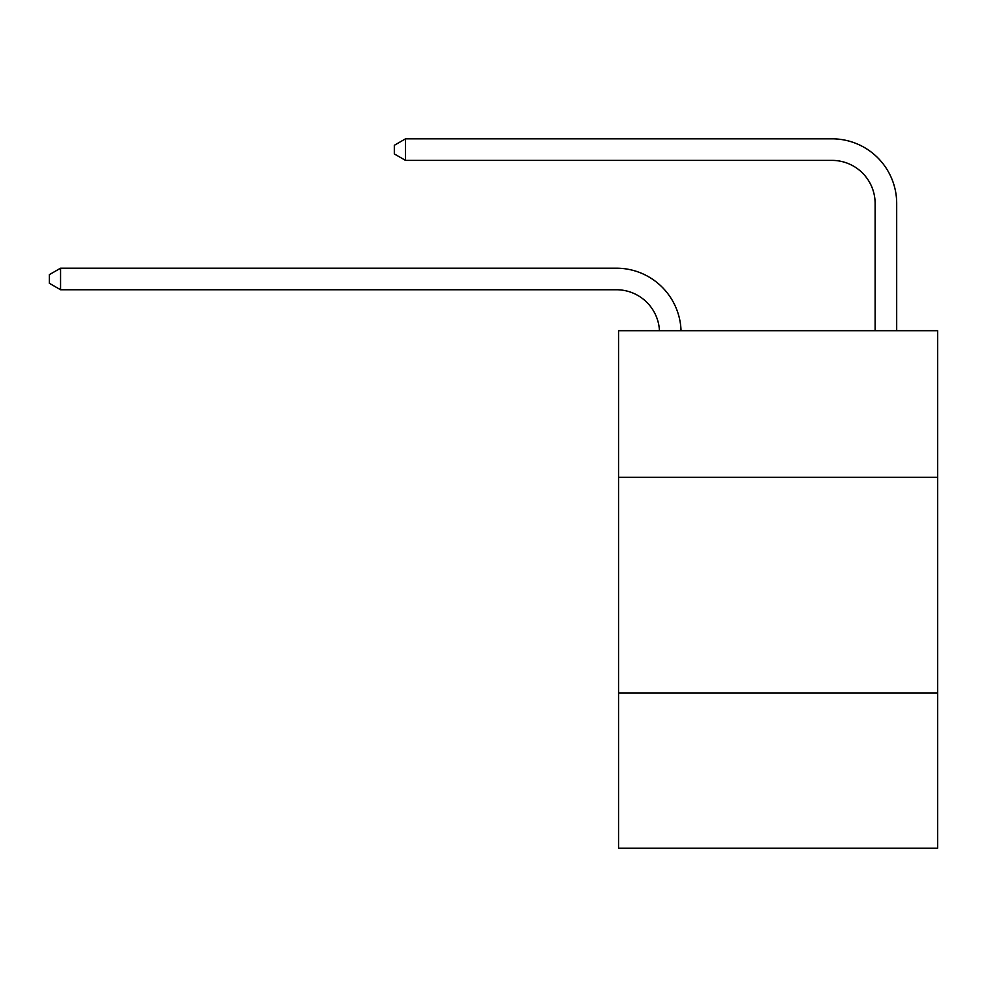 <?xml version="1.0" encoding="UTF-8"?>
<svg xmlns="http://www.w3.org/2000/svg" width="987" height="987" viewBox="0 0 987 987"><rect width="100%" height="100%" fill="white"/><g stroke="black" fill="none" stroke-linecap="round" stroke-linejoin="round"><path stroke-width="1.48" d="M937.65 477.326L937.65 330.719L618.553 330.719L618.553 477.326L937.65 477.326L937.65 848.178L618.553 848.178L618.553 477.326M937.65 692.936L618.553 692.936M875.124 330.719L875.124 203.507A43.12 43.12 171 0 0 832.004 160.387L405.534 160.387L394.319 153.923L394.319 145.299L405.534 138.822L832.004 138.822A64.686 64.686 -9 0 1 896.689 203.507L896.689 330.719M875.124 203.507A43.12 43.12 171 0 0 832.004 160.387A43.12 43.12 171 0 1 875.124 203.507A43.12 43.12 171 0 0 832.004 160.387A43.12 43.12 171 0 1 875.124 203.507A43.12 43.12 171 0 0 832.004 160.387A43.12 43.12 171 0 1 875.124 203.507A43.12 43.12 171 0 0 832.004 160.387A43.12 43.12 171 0 1 875.124 203.507A43.12 43.12 171 0 0 832.004 160.387A43.12 43.12 171 0 1 875.124 203.507A43.12 43.12 171 0 0 832.004 160.387A43.12 43.12 171 0 1 875.124 203.507A43.12 43.12 171 0 0 832.004 160.387A43.12 43.12 171 0 1 875.124 203.507A43.12 43.12 171 0 0 832.004 160.387A43.12 43.12 171 0 1 875.124 203.507A43.12 43.12 171 0 0 832.004 160.387A43.12 43.12 171 0 1 875.124 203.507A43.12 43.12 171 0 0 832.004 160.387A43.12 43.12 171 0 1 875.124 203.507A43.12 43.12 171 0 0 832.004 160.387A43.12 43.12 171 0 1 875.124 203.507M405.534 138.822L832.004 138.822L405.534 138.822L832.004 138.822L405.534 138.822L832.004 138.822L405.534 138.822L832.004 138.822L405.534 138.822L832.004 138.822L405.534 138.822L832.004 138.822L405.534 138.822L832.004 138.822L405.534 138.822L832.004 138.822L405.534 138.822L832.004 138.822L405.534 138.822L832.004 138.822L405.534 138.822L832.004 138.822L405.534 138.822L405.534 160.387M659.464 330.719A43.12 43.12 -109.1 0 0 616.394 289.746L60.565 289.746L49.35 283.281L49.35 274.657L60.565 268.193L616.394 268.193A64.686 64.686 70.9 0 1 681.042 330.719M60.565 268.193L60.565 289.746"/></g></svg>
